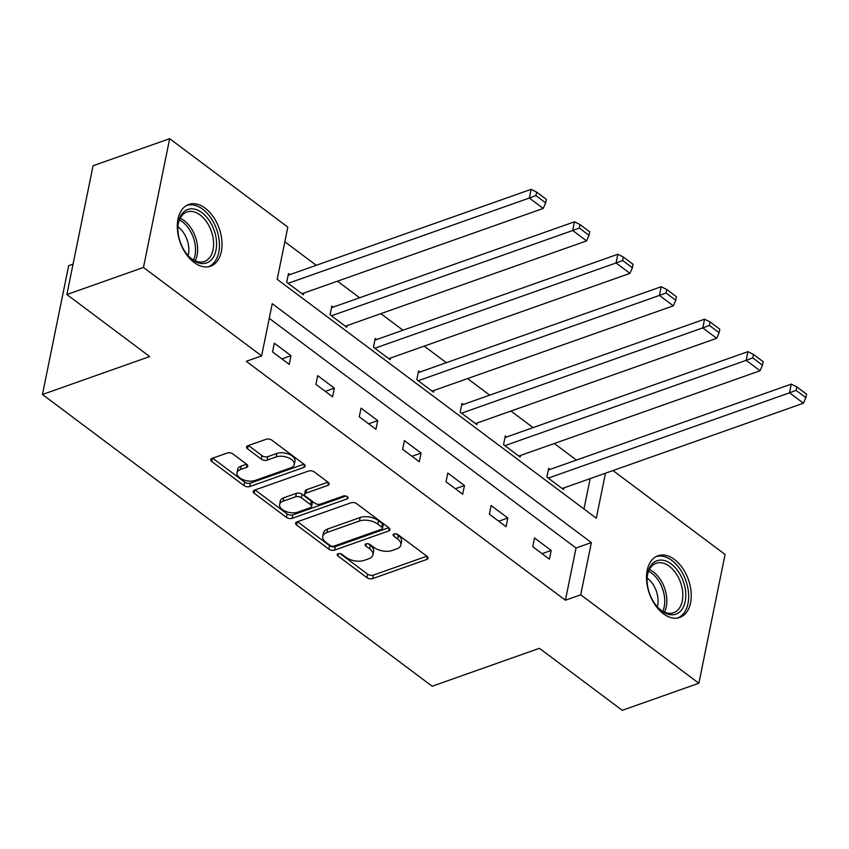 <?xml version="1.0" encoding="UTF-8"?>
<svg xmlns="http://www.w3.org/2000/svg" width="849" height="849" viewBox="0 0 849 849"><rect width="100%" height="100%" fill="white"/><g stroke="black" fill="none" stroke-linecap="round" stroke-linejoin="round"><path stroke-width="1.27" d="M338.082 553.739A2.887 1.539 -168.5 0 0 337.17 554.599A2.887 1.539 -168.5 0 0 337.891 555.915L366.874 577.617A4.118 2.197 -168.5 0 0 372.615 578.604L426.76 559.459A4.118 2.197 -168.5 0 0 428.066 558.239A4.118 2.197 -168.5 0 0 427.036 556.35L398.043 534.647A2.887 1.539 -168.5 0 0 394.032 533.968A2.887 1.539 -168.5 0 0 393.108 534.817A2.887 1.539 -168.5 0 0 393.83 536.133L397.587 538.945A13.181 7.025 -168.5 0 1 400.877 544.973A13.181 7.025 -168.5 0 1 396.695 548.889L392.174 550.481A13.181 7.025 -168.5 0 1 373.825 547.35L370.068 544.538A2.887 1.539 -168.5 0 0 366.057 543.859A2.887 1.539 -168.5 0 0 365.144 544.708A2.887 1.539 -168.5 0 0 365.855 546.024L369.612 548.836A13.181 7.025 -168.5 0 1 372.902 554.864A13.181 7.025 -168.5 0 1 368.721 558.78L364.21 560.372A13.181 7.025 -168.5 0 1 345.851 557.241L342.094 554.429A2.887 1.539 -168.5 0 0 338.082 553.739M205.182 208.175A32.74 20.716 -109.5 0 1 221.844 240.341A32.74 20.716 -109.5 0 1 210.573 266.193A32.74 20.716 -109.5 0 1 194.134 262.468A32.74 20.716 -109.5 0 1 177.473 230.302A32.74 20.716 -109.5 0 1 188.743 204.45A32.74 20.716 -109.5 0 1 205.182 208.175M674.403 559.449A32.74 20.716 -109.5 0 1 691.065 591.615A32.74 20.716 -109.5 0 1 679.794 617.456A32.74 20.716 -109.5 0 1 663.356 613.742A32.74 20.716 -109.5 0 1 646.694 581.576A32.74 20.716 -109.5 0 1 657.975 555.724A32.74 20.716 -109.5 0 1 674.403 559.449M232.966 454.003A4.118 2.197 -168.5 0 0 227.235 453.026L212.038 458.396A4.118 2.197 -168.5 0 0 210.732 459.617A4.118 2.197 -168.5 0 0 211.762 461.495L243.96 485.596A4.118 2.197 -168.5 0 0 249.691 486.583L303.836 467.438A4.118 2.197 -168.5 0 0 305.141 466.218A4.118 2.197 -168.5 0 0 304.112 464.329L271.913 440.228A4.118 2.197 -168.5 0 0 266.183 439.251L247.834 445.736A4.118 2.197 -168.5 0 0 246.528 446.956A4.118 2.197 -168.5 0 0 247.558 448.845L261.333 459.16A4.118 2.197 -168.5 0 0 267.074 460.137L276.169 456.921A11.026 5.869 -168.5 0 1 288.395 457.781A11.026 5.869 -168.5 0 1 294.263 464.583A11.026 5.869 -168.5 0 1 290.761 467.852L255.125 480.449A11.026 5.869 -168.5 0 1 242.899 479.589A11.026 5.869 -168.5 0 1 237.02 472.787A11.026 5.869 -168.5 0 1 240.522 469.518L246.465 467.417A4.118 2.197 -168.5 0 0 247.77 466.197A4.118 2.197 -168.5 0 0 246.741 464.318L232.966 454.003M612.989 470.548L725.067 554.461L698.865 683.243L622.264 710.326L539.423 648.307L432.173 686.236L42.45 394.477L149.7 356.559L66.869 294.539L143.47 267.456L169.673 138.674L287.811 227.118L277.188 279.321L596.306 518.219L605.464 473.211M698.865 683.243L580.727 594.799L591.35 542.585L272.232 303.687L261.609 355.901L143.47 267.456M261.609 355.901L246.295 361.313L565.413 600.211L580.727 594.799M296.895 521.923A4.118 2.197 -168.5 0 0 295.59 523.143A4.118 2.197 -168.5 0 0 296.619 525.022L328.818 549.123A4.118 2.197 -168.5 0 0 334.548 550.11L388.693 530.965A4.118 2.197 -168.5 0 0 389.999 529.744A4.118 2.197 -168.5 0 0 388.969 527.855L356.771 503.754A4.118 2.197 -168.5 0 0 351.04 502.778L296.895 521.923M286.389 517.359L254.191 493.258A4.118 2.197 -168.5 0 1 253.161 491.38A4.118 2.197 -168.5 0 1 254.467 490.16L308.612 471.015A4.118 2.197 -168.5 0 1 314.342 471.991L328.128 482.306A4.118 2.197 -168.5 0 1 329.157 484.195A4.118 2.197 -168.5 0 1 327.841 485.416L305.884 493.173A4.118 2.197 -168.5 0 0 304.579 494.394A4.118 2.197 -168.5 0 0 305.608 496.283L314.746 503.128A4.118 2.197 -168.5 0 0 320.487 504.104L343.346 496.018A2.887 1.539 -168.5 0 1 346.551 496.251A2.887 1.539 -168.5 0 1 348.079 498.023A2.887 1.539 -168.5 0 1 347.167 498.883L292.12 518.346A4.118 2.197 -168.5 0 1 286.389 517.359L287.089 513.878L255.103 489.937M73.046 264.145L68.652 265.695L42.45 394.477M565.413 600.211L576.025 548.008L269.25 318.343M551.181 550.46L534.509 537.979L532.737 546.682L549.42 559.162L551.181 550.46L542.087 553.675M507.819 517.996L491.147 505.516L489.374 514.218L506.046 526.698L507.819 517.996L498.724 521.212M464.456 485.532L447.784 473.052L446.012 481.754L462.684 494.235L464.456 485.532L455.361 488.748M421.093 453.069L404.411 440.589L402.649 449.291L419.321 461.771L421.093 453.069L411.998 456.284M377.731 420.605L361.048 408.125L359.276 416.827L375.958 429.307L377.731 420.605L368.636 423.821M334.368 388.142L317.685 375.661L315.913 384.364L332.596 396.844L334.368 388.142L325.263 391.357M290.995 355.678L274.323 343.198L272.55 351.9L289.233 364.38L290.995 355.678L281.9 358.894M576.439 460.073L554.301 443.507M533.076 427.62L510.939 411.043M489.714 395.156L467.576 378.58M446.351 362.693L424.213 346.116M402.988 330.229L380.84 313.652M359.615 297.766L337.478 281.189M316.252 265.302L284.829 241.774M583.974 508.986L590.151 478.624M550.056 469.401L548.666 468.361L546.905 477.064L563.577 489.555L563.916 487.899M506.694 436.938L505.304 435.898L503.531 444.6L520.214 457.091L520.554 455.435M463.331 404.474L461.941 403.434L460.169 412.136L476.851 424.627L477.18 422.972M419.968 372.011L418.578 370.971L416.806 379.673L433.489 392.164L433.818 390.508M376.606 339.547L375.216 338.507L373.443 347.209L390.126 359.7L390.455 358.045M333.243 307.083L331.853 306.043L330.081 314.746L346.753 327.236L347.092 325.581M289.87 274.63L288.48 273.58L286.718 282.282L303.39 294.773L303.73 293.117M66.869 294.539L93.061 165.757L169.673 138.674M576.025 548.008L591.35 542.585M372.902 554.864L373.613 551.383A13.181 7.025 -168.5 0 0 370.323 545.355L369.612 548.836M368.19 543.763L370.323 545.355M400.877 544.973L401.588 541.503A13.181 7.025 -168.5 0 0 398.298 535.464L397.587 538.945M396.165 533.872L398.298 535.464M340.216 553.654L367.585 574.136A4.118 2.197 -168.5 0 0 373.327 575.123L426.835 556.201M297.532 521.689L329.518 545.642A4.118 2.197 -168.5 0 0 335.259 546.629L388.768 527.707M330.028 545.387A2.887 1.539 -168.5 0 0 334.039 546.077L381.562 529.277A2.887 1.539 -168.5 0 0 382.485 528.418A2.887 1.539 -168.5 0 0 381.763 527.102L377.805 524.141A13.181 7.025 -168.5 0 0 359.445 520.999L326.961 532.493A13.181 7.025 -168.5 0 0 322.769 536.398A13.181 7.025 -168.5 0 0 326.069 542.426L330.028 545.387M382.485 528.418L383.186 524.937A2.887 1.539 -168.5 0 0 382.464 523.621L381.763 527.102M322.769 536.398L323.48 532.917A13.181 7.025 -168.5 0 1 327.672 529.012L360.156 517.519A13.181 7.025 -168.5 0 1 378.516 520.66L382.464 523.621M327.926 482.158L306.595 489.693A4.118 2.197 -168.5 0 0 305.29 490.913L304.579 494.394M346.01 496.06L292.831 514.865L292.12 518.346M283.11 501.228A11.026 5.869 -168.5 0 0 279.608 504.497A11.026 5.869 -168.5 0 0 285.476 511.3A11.026 5.869 -168.5 0 0 297.702 512.159L310.256 507.723A4.118 2.197 -168.5 0 0 311.572 506.503A4.118 2.197 -168.5 0 0 310.543 504.614L301.395 497.769A4.118 2.197 -168.5 0 0 295.664 496.792L283.11 501.228L283.81 497.747A11.026 5.869 -168.5 0 0 280.308 501.016L279.608 504.497M311.572 506.503L312.273 503.022A4.118 2.197 -168.5 0 0 311.243 501.133L310.543 504.614M283.81 497.747L296.375 493.311A4.118 2.197 -168.5 0 1 302.106 494.288L311.243 501.133M287.089 513.878A4.118 2.197 -168.5 0 0 292.831 514.865M237.02 472.787L237.731 469.306A11.026 5.869 -168.5 0 1 241.233 466.037L246.539 464.17M294.263 464.583L294.974 461.103A11.026 5.869 -168.5 0 0 289.106 454.3A11.026 5.869 -168.5 0 0 276.88 453.44L276.169 456.921M248.46 445.513L262.044 455.68A4.118 2.197 -168.5 0 0 267.775 456.656L276.88 453.44M212.675 458.173L244.661 482.115A4.118 2.197 -168.5 0 0 250.402 483.102L303.91 464.18M548.295 478.104L789.517 392.822L803.409 403.222L562.187 488.515M796.118 390.36L805.839 397.64L806.55 394.159L796.818 386.879L796.118 390.36L789.517 392.822L791.279 384.119L548.337 470.017M803.409 403.222L805.839 397.64M796.818 386.879L791.279 384.119M647.798 587.041A28.335 17.925 -109.5 0 1 647.171 576.949A28.335 17.925 -109.5 0 1 664.799 560.658A28.335 17.925 -109.5 0 1 685.069 587.879A28.335 17.925 -109.5 0 1 678.892 612.564A28.335 17.925 -109.5 0 1 658.06 607.735A28.335 17.925 -109.5 0 1 647.798 587.041M657.604 607.247A26.234 16.598 70.5 0 0 673.65 612.734A26.234 16.598 70.5 0 0 682.161 588.389A26.234 16.598 70.5 0 0 656.16 563.269A26.234 16.598 70.5 0 0 647.129 577.628M647.108 578.01A20.652 13.075 -109.5 0 1 657.561 595.701A20.652 13.075 -109.5 0 1 657.338 606.95M677.502 618.04A32.527 20.588 70.5 0 0 687.839 587.943A32.527 20.588 70.5 0 0 655.821 556.711M201.988 212.696A28.335 17.925 -109.5 0 1 215.975 250.232A28.335 17.925 -109.5 0 1 192.426 259.677A28.335 17.925 -109.5 0 1 188.839 256.472A28.335 17.925 -109.5 0 1 177.95 225.675A28.335 17.925 -109.5 0 1 201.988 212.696M188.372 255.974A26.234 16.598 70.5 0 0 191.248 258.478A26.234 16.598 70.5 0 0 204.418 261.46A26.234 16.598 70.5 0 0 213.449 240.755A26.234 16.598 70.5 0 0 200.099 214.977A26.234 16.598 70.5 0 0 186.929 211.995A26.234 16.598 70.5 0 0 177.908 226.354M177.887 226.747A20.652 13.075 -109.5 0 1 178.237 227.001A20.652 13.075 -109.5 0 1 188.117 255.676M208.281 266.777A32.527 20.588 70.5 0 0 219.233 240.989A32.527 20.588 70.5 0 0 202.699 209.215A32.527 20.588 70.5 0 0 186.6 205.437M504.922 445.64L746.144 360.358L760.046 370.758L518.824 456.051M752.745 357.896L762.476 365.176L763.187 361.695L753.456 354.415L752.745 357.896L746.144 360.358L747.916 351.656L504.975 437.553M760.046 370.758L762.476 365.176M753.456 354.415L747.916 351.656M461.559 413.176L702.781 327.894L716.683 338.295L475.461 423.587M709.382 325.432L719.114 332.712L719.825 329.232L710.093 321.951L709.382 325.432L702.781 327.894L704.553 319.192L461.601 405.09M716.683 338.295L719.114 332.712M710.093 321.951L704.553 319.192M418.196 380.713L659.418 295.431L673.321 305.831L432.099 391.124M666.019 292.969L675.751 300.249L676.462 296.768L666.73 289.488L666.019 292.969L659.418 295.431L661.191 286.729L418.239 372.626M673.321 305.831L675.751 300.249M666.73 289.488L661.191 286.729M374.834 348.249L616.056 262.967L629.958 273.367L388.736 358.66M622.657 260.505L632.388 267.785L633.089 264.315L623.368 257.024L622.657 260.505L616.056 262.967L617.828 254.265L374.876 340.162M629.958 273.367L632.388 267.785M623.368 257.024L617.828 254.265M331.471 315.786L572.693 230.504L586.585 240.904L345.363 326.196M579.294 228.041L589.015 235.322L589.726 231.851L579.994 224.56L579.294 228.041L572.693 230.504L574.465 221.801L331.513 307.699M586.585 240.904L589.015 235.322M579.994 224.56L574.465 221.801M288.108 283.322L529.33 198.04L543.222 208.44L302 293.733M535.931 195.578L545.652 202.858L546.363 199.388L536.632 192.097L535.931 195.578L529.33 198.04L531.092 189.338L288.151 275.235M543.222 208.44L545.652 202.858M536.632 192.097L531.092 189.338M338.348 553.665L337.891 555.915M394.286 533.883L393.83 536.133M366.322 543.774L365.855 546.024M427.334 556.604L426.76 559.459M373.327 575.123L372.615 578.604M367.585 574.136L366.874 577.617M389.277 528.11L388.693 530.965M335.259 546.629L334.548 550.11M329.518 545.642L328.818 549.123M297.277 521.785L296.619 525.022M378.516 520.66L377.805 524.141M360.156 517.519L359.445 520.999M327.672 529.012L326.961 532.493M254.849 490.022L254.191 493.258M328.425 482.561L327.841 485.416M306.595 489.693L305.884 493.173M347.57 496.877L347.167 498.883M302.106 494.288L301.395 497.769M296.375 493.311L295.664 496.792M247.048 464.562L246.465 467.417M241.233 466.037L240.522 469.518M267.775 456.656L267.074 460.137M262.044 455.68L261.333 459.16M248.216 445.598L247.558 448.845M304.42 464.583L303.836 467.438M250.402 483.102L249.691 486.583M244.661 482.115L243.96 485.596M212.42 458.258L211.762 461.495M649.4 569.552A26.234 16.598 -109.5 0 1 666.189 594.035A26.234 16.598 -109.5 0 1 664.438 612.097M662.782 611.269A25.374 16.057 70.5 0 0 664.109 594.555A25.374 16.057 70.5 0 0 648.625 571.239M180.168 218.278A26.234 16.598 -109.5 0 1 184.137 220.623A26.234 16.598 -109.5 0 1 195.217 260.823M193.561 259.996A25.374 16.057 70.5 0 0 182.471 221.876A25.374 16.057 70.5 0 0 179.404 219.965"/></g></svg>
